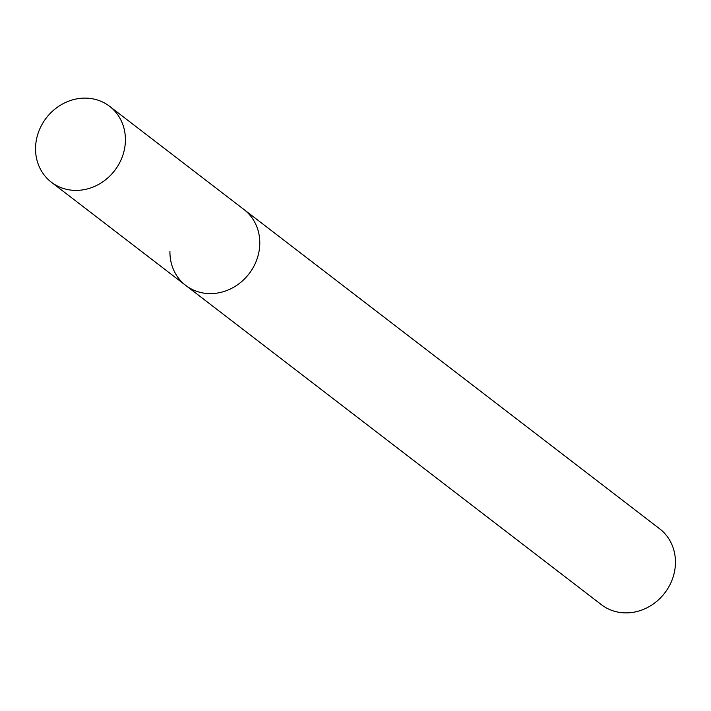 <?xml version="1.0" encoding="UTF-8"?>
<svg xmlns="http://www.w3.org/2000/svg" width="711" height="711" viewBox="0 0 711 711"><rect width="100%" height="100%" fill="white"/><g stroke="black" fill="none" stroke-linecap="round" stroke-linejoin="round"><path stroke-width="1.07" d="M169.938 251.33A47.833 43.131 -52.5 0 0 185.731 285.413L601.382 604.67A47.833 43.131 -52.5 0 0 649.036 606.687A47.833 43.131 -52.5 0 0 675.45 562.89A47.833 43.131 -52.5 0 0 659.657 528.806L109.618 106.33A47.833 43.131 -52.5 0 0 61.964 104.313A47.833 43.131 -52.5 0 0 35.55 148.11A47.833 43.131 -52.5 0 0 51.343 182.194A47.833 43.131 -52.5 0 0 98.989 184.202A47.833 43.131 -52.5 0 0 125.412 140.405A47.833 43.131 -52.5 0 0 109.618 106.33M185.731 285.413A47.833 43.131 -52.5 0 0 233.377 287.422A47.833 43.131 -52.5 0 0 259.791 243.624A47.833 43.131 -52.5 0 0 243.997 209.549A47.833 43.131 -52.5 0 1 259.791 243.624A47.833 43.131 -52.5 0 1 233.377 287.422A47.833 43.131 -52.5 0 1 185.731 285.413L51.343 182.194"/></g></svg>

